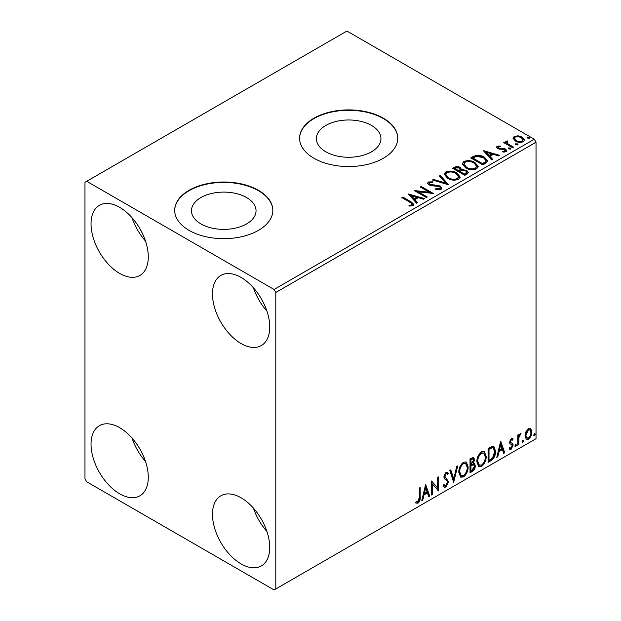 <?xml version="1.0" encoding="UTF-8"?>
<svg xmlns="http://www.w3.org/2000/svg" width="621" height="621" viewBox="0 0 621 621"><rect width="100%" height="100%" fill="white"/><g stroke="black" fill="none" stroke-linecap="round" stroke-linejoin="round"><path stroke-width="0.93" d="M371.498 125.442A32.284 18.638 0 0 0 336.31 121.398A32.284 18.638 0 0 0 316.376 138.623A32.284 18.638 0 0 0 325.839 151.803A32.284 18.638 0 0 0 361.026 155.848A32.284 18.638 0 0 0 380.952 138.623A32.284 18.638 0 0 0 371.498 125.442M246.591 197.556A32.284 18.638 0 0 0 211.404 193.519A32.284 18.638 0 0 0 191.47 210.736A32.284 18.638 0 0 0 200.925 223.917A32.284 18.638 0 0 0 236.112 227.961A32.284 18.638 0 0 0 256.046 210.736A32.284 18.638 0 0 0 246.591 197.556M258.452 190.305A49.067 28.333 0 0 0 204.977 184.165A49.067 28.333 0 0 0 174.687 210.34A49.067 28.333 0 0 0 189.063 230.368A49.067 28.333 0 0 0 242.539 236.508A49.067 28.333 0 0 0 272.829 210.34A49.067 28.333 0 0 0 258.452 190.305M272.829 210.535A49.067 28.333 0 0 0 258.452 190.709A49.067 28.333 0 0 0 205.14 184.53A49.067 28.333 0 0 0 174.687 210.535M383.367 118.192A49.067 28.333 0 0 0 329.891 112.052A49.067 28.333 0 0 0 299.601 138.219A49.067 28.333 0 0 0 313.97 158.254A49.067 28.333 0 0 0 367.446 164.394A49.067 28.333 0 0 0 397.735 138.219A49.067 28.333 0 0 0 383.367 118.192M397.735 138.421A49.067 28.333 0 0 0 383.367 118.588A49.067 28.333 0 0 0 330.046 112.409A49.067 28.333 0 0 0 299.601 138.421M241.103 563.907A40.481 23.373 60 0 1 214.656 528.238A40.481 23.373 60 0 1 220.866 495.799A40.481 23.373 60 0 1 241.103 497.801A40.481 23.373 60 0 1 267.55 533.478A40.481 23.373 60 0 1 261.348 565.91A40.481 23.373 60 0 1 241.103 563.907M266.937 531.522A40.481 23.373 60 0 1 253.446 508.149M119.667 273.442A40.481 23.373 60 0 1 93.22 237.765A40.481 23.373 60 0 1 99.422 205.326A40.481 23.373 60 0 1 119.667 207.336A40.481 23.373 60 0 1 146.114 243.005A40.481 23.373 60 0 1 139.911 275.445A40.481 23.373 60 0 1 119.667 273.442M145.5 241.057A40.481 23.373 60 0 1 132.001 217.684M241.103 343.553A40.481 23.373 60 0 1 214.656 307.876A40.481 23.373 60 0 1 220.866 275.437A40.481 23.373 60 0 1 241.103 277.447A40.481 23.373 60 0 1 267.55 313.116A40.481 23.373 60 0 1 261.348 345.555A40.481 23.373 60 0 1 241.103 343.553M266.937 311.168A40.481 23.373 60 0 1 253.446 287.795M119.667 493.796A40.481 23.373 60 0 1 93.22 458.119A40.481 23.373 60 0 1 99.422 425.688A40.481 23.373 60 0 1 119.667 427.69A40.481 23.373 60 0 1 146.114 463.359A40.481 23.373 60 0 1 139.911 495.799A40.481 23.373 60 0 1 119.667 493.796M145.5 461.411A40.481 23.373 60 0 1 132.001 438.038M84.968 182.295L84.968 478.775L86.707 481.78L274.071 589.95L275.802 588.949L275.802 292.468L274.071 289.464L86.707 181.293L84.968 182.295M525.886 431.828L528.401 428.676L530.916 428.917L531.824 432.03C531.848 434.925 530.707 437.339 528.401 439.288L526.367 439.482L524.978 435.989L525.886 431.828M530.427 428.506L531.134 431.634L531.824 432.03M517.813 445.218L517.813 434.972L518.745 434.428L518.745 435.942L520.375 433.311L521.081 433.256L518.892 437.634L518.745 444.675L517.813 445.218M509.787 447.694L511.067 448.036L512.209 445.723L511.991 444.877L509.864 443.65L509.562 442.245L511.339 438.527L513.14 438.946L512.597 440.142L511.401 439.753L510.493 441.655L510.718 442.455L512.837 443.728L513.14 445.133L511.176 449.231L509.251 448.952L509.787 447.694L510.198 448.059L509.499 447.656M512.635 438.535L513.14 438.946L512.449 438.542L511.952 439.637M512.597 440.142L510.703 439.35L509.802 441.252L510.493 441.655M509.802 441.252L510.027 442.051L512.837 443.728L512.146 443.324L512.449 444.729L513.14 445.133M509.662 449.332L509.251 448.952M511.991 444.877L511.044 444.271M511.293 444.473L509.864 443.65M490.9 460.759L488.075 462.389L488.075 448.362L492.81 446.142L493.85 446.39L495.55 451.234C495.69 455.201 494.137 458.376 490.9 460.759L490.202 460.355L488.075 461.582M470.019 472.814L470.019 458.787L473.691 457.405L474.529 459.656L473.396 463.297L474.421 463.476L475.313 465.773C475.298 468.102 474.343 469.981 472.441 471.409L470.019 472.814M453.672 482.253L449.775 470.477L450.792 469.887L453.749 478.822L456.699 466.48L457.716 465.89L453.672 482.253M432.495 494.479L431.564 495.015L431.564 480.996L437.634 487.943L437.634 477.487L438.566 476.951L438.566 490.97L432.495 484.046L432.495 494.479L431.564 494.215M419.26 497.421L419.26 488.09L420.192 487.555L420.192 497.025C420.572 499.354 419.827 501.419 417.972 503.22L415.682 502.925L416.155 501.574L417.964 501.784L419.26 497.421M416.148 503.243L415.682 502.925M275.802 588.949L536.032 438.705L536.032 142.225L275.802 292.468M425.641 484.411L429.693 496.094L428.676 496.684L427.427 492.911L424.019 494.875L422.769 500.091L421.752 500.681L425.641 484.411M445.971 487.058L444.388 487.175L443.239 485.568L443.999 484.419L444.939 485.692L445.901 485.661L447.601 482.3L447.291 481.104L444.341 478.667L443.86 476.804L446.033 472.278L447.407 472.193L448.378 473.303L447.648 474.584L446.864 473.66L446.018 473.722L444.791 476.206L448.533 481.78L445.971 487.058L444.062 486.911M458.81 472.333C458.74 468.374 460.277 465.013 463.421 462.241L466.231 461.993L468.149 466.876C468.211 470.842 466.658 474.203 463.491 476.944L460.728 477.161L458.81 472.333M476.866 461.908C476.796 457.949 478.333 454.58 481.477 451.816L484.295 451.568L486.212 456.451C486.266 460.417 484.714 463.771 481.554 466.511L478.791 466.736L476.866 461.908M500.689 441.081L504.733 452.771L503.716 453.353L502.474 449.581L499.059 451.552L497.809 456.769L496.792 457.351L500.689 441.081M515.632 444.318L516.416 445.04L515.632 446.654L514.856 445.94L516.105 444.279M515.686 444.294L514.941 446.258L515.632 446.654L515.174 446.693M522.797 440.188L523.573 440.902L522.797 442.525L522.02 441.803L523.27 440.142M522.843 440.157L522.106 442.121L522.797 442.525L522.331 442.563M534.471 433.442L535.255 434.164L534.471 435.779L533.695 435.057L534.945 433.404M534.526 433.419L533.781 435.375L534.471 435.779L534.013 435.818M513.117 138.716L514.172 136.41L518.147 135.805L522.207 137.101L524.535 140.051L523.356 141.712C520.522 142.745 517.852 142.519 515.36 141.052L513.008 138.087M507.078 141.767L507.66 143.63L513.544 147.2L512.612 147.736L503.732 142.613L504.671 142.077L505.975 142.83L505.626 141.844L507.155 140.812L507.652 141.611L506.759 142.294L506.759 143.094M498.252 146.859L498.547 148.07L503.848 148.427L505.533 149.04L506.821 150.686L506.123 151.664L503.002 152.075L502.715 151.291L504.927 151.089L504.64 149.607L497.654 148.629L496.466 147.161L497.103 146.261L500.169 145.951L500.386 146.703L498.252 146.859L497.957 148.093M504.927 151.089L505.331 150.523L504.927 151.897L504.927 151.089M485.692 163.276L482.874 164.907L470.726 157.897L475.896 155.413C479.233 155.071 482.075 155.654 484.427 157.175L487.671 160.94L485.692 163.276M464.811 175.332L452.67 168.322L454.386 167.328C456.326 166.319 458.259 166.358 460.192 167.453L461.636 169.603L466.658 170.286L468.358 172.444L467.24 173.934L464.811 175.332M461.675 169.285L461.636 170.402L466.658 171.085L466.658 170.286M448.463 184.771L432.426 180.005L433.442 179.422L445.614 183.032L439.35 176.007L440.367 175.425L448.463 184.771M427.295 196.997L426.355 197.532L414.215 190.523L429.344 192.246L420.285 187.014L421.217 186.479L433.365 193.488L418.259 191.78L427.295 196.997M409.992 202.291L401.911 197.625L402.85 197.082L411.048 201.817L413.912 204.441L413.081 205.559L409.386 206.071L408.928 205.264L411.04 205.101L412.235 204.224L411.824 205.644L411.824 204.845C412.375 203.835 411.762 202.982 409.992 202.291M274.071 289.464L534.293 139.22L346.929 31.05L86.707 181.293M408.3 193.938L424.485 198.611L423.468 199.201L418.329 197.672L414.921 199.644L417.568 202.609L416.551 203.199L408.3 193.938M441.073 189.397L435.694 189.444L435.833 188.644L439.761 188.714L440.39 187.814L439.404 186.548L431.362 185.671L429.033 184.879L427.605 183.125L428.374 181.992L432.775 181.821L432.79 182.675L429.608 182.714L429.15 183.342L429.918 184.313L440.351 186.021L441.95 188.132L441.073 189.397M447.586 178.328L444.256 174.206L445.762 171.947C449.72 170.527 453.423 170.845 456.87 172.902L460.145 177.039L458.601 179.283C454.673 180.664 451.001 180.354 447.586 178.328M465.641 167.903L462.311 163.781L463.817 161.522C467.784 160.102 471.486 160.42 474.925 162.477L478.209 166.614L476.656 168.85C472.728 170.239 469.057 169.921 465.641 167.903M483.34 150.616L499.532 155.289L498.516 155.871L493.377 154.35L489.961 156.313L492.608 159.286L491.591 159.869L483.34 150.616M508.793 148.947L508.56 147.914L510.353 148.054L510.586 149.087L508.793 148.947M508.288 148.303L508.56 147.914L508.56 148.722L510.353 148.854L510.353 148.054M510.85 148.698L510.586 149.087M515.958 144.817L515.725 143.785L517.51 143.917L517.751 144.949L515.958 144.817M515.453 144.173L515.725 143.785L515.725 144.584L517.51 144.716L517.51 143.917M518.015 144.561L517.751 144.949M527.633 138.072L527.4 137.039L529.193 137.179L529.426 138.211L527.633 138.072M527.128 137.427L527.4 137.039L527.4 137.839L529.193 137.978L529.193 137.179M529.69 137.823L529.426 138.211M534.293 139.22L536.032 142.225M402.61 198.029L402.85 197.082M402.85 197.889L413.827 204.829M408.928 206.063L411.04 205.9L411.04 205.101M411.04 205.9L411.824 205.644M409.099 194.847L423.569 199.139M417.095 202.881L414.921 200.443L414.921 199.644M411.304 195.584L411.304 196.391L414.075 199.496L416.683 197.983L416.683 197.183L411.304 195.584L414.075 198.697L416.683 197.183M414.075 199.496L414.075 198.697M415.674 191.369L429.344 193.046L429.344 192.246M420.976 187.418L421.217 186.479M421.217 187.278L431.929 193.465M426.596 197.393L418.259 192.58L418.259 191.78M435.833 189.475L435.833 188.644M435.833 189.452L439.761 189.521L439.761 188.714M439.761 189.521L440.39 187.814M427.683 183.521L428.374 181.992M428.374 182.791L432.775 182.621L432.775 181.821M429.608 183.521L429.918 184.313M429.918 185.112L432.053 185.695L432.053 184.887M432.053 185.695L434.413 185.726L434.413 184.926M434.413 185.726L440.351 186.82L440.351 186.021M440.351 186.82L441.896 188.505M433.342 180.276L433.442 179.422M433.442 180.222L445.614 183.832L445.614 183.032M439.823 176.535L440.367 175.425M440.367 176.224L447.811 184.577M444.287 174.625L445.762 172.754L445.762 171.947M445.762 172.754C449.72 171.326 453.423 171.644 456.87 173.701L456.87 172.902M456.87 173.701L460.114 177.427M445.847 174.478L445.847 175.277L448.517 178.592C451.234 180.206 454.168 180.47 457.32 179.376L458.593 176.674L455.93 173.438C453.198 171.815 450.241 171.543 447.05 172.646L445.847 174.478L448.517 177.785C451.234 179.407 454.168 179.671 457.32 178.576L458.593 176.674M457.32 179.376L457.32 178.576M448.517 178.592L448.517 177.785M453.361 168.726L454.386 168.128C456.326 167.119 458.259 167.158 460.192 168.252L460.192 167.453M460.192 168.252L461.636 170.402M466.658 171.085L468.296 172.824M459.982 171.466L459.982 172.265L464.5 174.874L466.782 172.98L465.727 170.829L462.086 170.418L459.982 171.466L464.5 174.074L466.782 172.18M454.851 168.501L454.851 169.3L458.74 171.551L460.332 170.107L459.284 168.004L455.814 167.942L454.851 168.501L458.74 170.752L460.332 169.3M459.214 171.272L459.214 170.472M458.74 171.551L458.74 170.752M465.571 174.26L465.571 173.461M464.5 174.874L464.5 174.074M462.35 164.192L463.817 161.522M463.817 162.322C467.784 160.901 471.486 161.219 474.925 163.276L474.925 162.477M474.925 163.276L478.17 167.002M463.903 164.053L463.903 164.852L466.573 168.159C469.29 169.781 472.232 170.045 475.383 168.951L476.649 166.249L473.994 163.012C471.261 161.382 468.296 161.118 465.106 162.221L463.903 164.053L466.573 167.359C469.29 168.982 472.232 169.246 475.383 168.151L476.649 166.249M475.383 168.951L475.383 168.151M466.573 168.159L466.573 167.359M471.424 158.293L475.896 156.22L475.896 155.413M475.896 156.22C479.233 155.871 482.075 156.453 484.427 157.975L484.427 157.175M484.427 157.975L487.632 161.344M472.907 158.076L472.907 158.875L482.564 164.449L485.754 162.244L486.018 161.413L486.018 160.606L483.487 157.711L476.548 156.368L472.907 158.076L482.564 163.649L485.754 161.444L486.018 160.606M482.564 164.449L482.564 163.649M485.754 162.244L485.754 161.444M484.147 151.516L498.616 155.817M492.135 159.558L489.961 157.121L489.961 156.313M486.344 152.261L486.344 153.061L489.115 156.166L491.731 154.66L491.731 153.861L486.344 152.261L489.115 155.366L491.731 153.861M489.115 156.166L489.115 155.366M496.559 147.581L497.103 146.261M497.103 147.061L498.702 146.696M500.169 146.68L500.169 145.951M498.252 147.658L498.547 148.869L498.547 148.07M498.547 148.869L499.579 149.203L499.579 148.403M499.579 149.203L503.848 149.226L503.848 148.427M503.848 149.226L505.533 149.847L505.533 149.04M505.533 149.847L506.736 151.058M503.934 152.145L504.927 151.897M504.431 143.016L504.671 142.077M504.671 142.877L505.975 143.63L505.975 142.83M505.704 142.287L506.138 141.045M506.138 141.844L507.155 141.611L507.155 140.812M507.078 142.566L507.66 143.63M507.66 144.437L512.853 147.596M513.055 138.483L514.172 136.41M514.172 137.21L518.147 136.604L518.147 135.805M518.147 136.604L522.207 137.901L522.207 137.101M522.207 137.901L524.489 140.439M514.467 138.219L514.467 139.019L516.299 141.324C518.139 142.434 520.126 142.62 522.261 141.883L523.092 139.857L521.283 137.645C519.435 136.535 517.433 136.333 515.259 137.039L514.467 138.219L516.299 140.517C518.139 141.627 520.126 141.821 522.261 141.083L523.092 139.857M522.261 141.883L522.261 141.083M516.299 141.324L516.299 140.517M419.501 487.959L419.501 496.621C419.874 498.95 419.136 501.015 417.281 502.816L417.972 503.22M417.281 502.816L415.775 502.994M425.486 485.071L429.002 495.69L429.693 496.094M429.002 495.69L428.451 496.008M424.019 494.875L423.32 494.479L426.736 492.507L427.427 492.911M423.32 494.479L422.078 499.688L422.769 500.091M425.719 487.749L425.028 487.345L423.724 492.81L424.415 493.206L427.031 491.7L425.719 487.749L424.415 493.206M431.564 481.073L437.634 487.943M437.875 477.347L437.875 490.512M437.968 490.621L438.566 490.97M431.805 494.075L431.805 483.643L432.495 484.046M443.743 484.807L444.939 485.692M447.042 472.053L448.378 473.303M447.679 472.899L447.12 473.885M446.864 473.66L446.165 473.264L445.327 473.326L446.018 473.722M445.327 473.326L444.1 475.802L444.791 476.206M444.1 475.802L445.358 477.689M444.667 477.293L446.515 478.426M445.816 478.023L448.533 481.78M447.834 481.384L445.273 486.654M450.326 470.159L453.051 478.418L453.749 478.822M456.8 466.418L453.291 481.104M465.882 461.83L467.458 466.472L468.149 466.876M467.458 466.472C467.512 470.446 465.96 473.8 462.8 476.54L463.491 476.944M462.8 476.54L460.394 476.928M465.696 463.522L462.769 463.25C460.231 465.494 458.989 468.211 459.051 471.393L460.588 475.282L463.46 475.523C466.022 473.318 467.271 470.609 467.217 467.411L465.696 463.522L463.46 463.654C460.922 465.897 459.687 468.607 459.742 471.789L461.279 475.686M462.769 463.25L463.46 463.654M459.051 471.393L459.742 471.789M473.311 457.273L473.839 459.261L474.529 459.656M473.839 459.261L473.318 461.776M472.705 462.901L473.396 463.297M474.033 463.336L474.615 465.377L475.313 465.773M474.615 465.377C474.607 467.698 473.652 469.577 471.75 471.013L472.441 471.409M471.75 471.013L470.019 472.014M473.738 464.756L472.216 464.26L470.26 465.222L470.26 470.439L470.951 470.834L472.022 470.221L474.374 466.317L473.738 464.756L470.951 465.626L470.951 470.834M473.124 458.896L472.434 458.492L470.26 459.292L470.26 463.786L470.951 464.182L473.598 460.223L473.124 458.896L470.951 459.687L470.951 464.182M471.223 458.733L471.921 459.129M470.26 459.292L470.951 459.687M470.26 465.222L470.951 465.626M472.216 464.26L472.907 464.655M483.945 451.397L485.513 456.047L486.212 456.451M485.513 456.047C485.575 460.021 484.023 463.375 480.856 466.115L481.554 466.511M480.856 466.115L478.457 466.503M483.759 453.089L480.825 452.825C478.294 455.069 477.052 457.778 477.107 460.961L478.644 464.857L481.523 465.09C484.085 462.886 485.335 460.184 485.273 456.986L483.759 453.089L481.523 453.229C478.985 455.472 477.743 458.182 477.805 461.364L479.342 465.253M480.825 452.825L481.523 453.229M477.107 460.961L477.805 461.364M493.493 446.235L494.859 450.838L495.55 451.234M494.859 450.838C494.999 454.805 493.447 457.98 490.202 460.355M493.284 447.943L491.622 447.353L488.316 448.859L488.316 460.006L489.014 460.409L492.515 458.026L494.619 451.777L493.284 447.943L492.313 447.749L489.014 449.262L489.014 460.409M488.316 448.859L489.014 449.262M491.622 447.353L492.313 447.749M500.534 441.741L504.042 452.367L504.733 452.771M504.042 452.367L503.499 452.686M499.059 451.552L498.368 451.149L501.776 449.185L502.474 449.581M498.368 451.149L497.118 456.365L497.809 456.769M500.767 444.419L500.068 444.023L498.764 449.48L499.463 449.883L502.071 448.378L500.767 444.419L499.463 449.883M511.906 439.738L510.703 439.35M510.027 442.051L510.959 442.571M512.449 444.729L510.478 448.828L511.176 449.231M510.478 448.828L509.352 449.068M515.717 444.636L516.416 445.04M518.054 434.832L518.745 435.942M520.196 433.435L519.948 434.203L520.639 434.599M519.948 434.203L519.529 434.258L520.219 434.661M518.527 435.81L518.201 437.231L518.892 437.634M518.201 437.231L518.054 444.279L518.745 444.675M522.882 440.506L523.573 440.902M531.134 431.634C531.157 434.521 530.016 436.943 527.71 438.884L528.401 439.288M527.71 438.884L526.041 439.233M529.806 429.841L527.71 429.538L525.219 435.057L526.228 437.727L528.401 438.03C530.109 436.54 530.939 434.723 530.893 432.581L529.806 429.841L528.401 429.934L525.909 435.453L526.918 438.131M527.71 429.538L528.401 429.934M525.219 435.057L525.909 435.453M534.557 433.761L535.255 434.164M411.048 202.625L411.048 201.817M454.386 168.128L454.386 167.328M472.565 157.633L472.565 156.834M483.565 163.866L483.565 163.067M501.426 149.195L501.426 148.388M510.563 146.277L510.563 145.477M419.501 496.621L420.192 497.025M470.726 464.95L471.424 465.346M488.929 448.509L489.627 448.905M518.054 440.832L518.745 441.236M429.15 183.342L429.15 184.15M512.17 439.761L511.471 439.358M511.021 442.719L510.33 442.323"/></g></svg>
